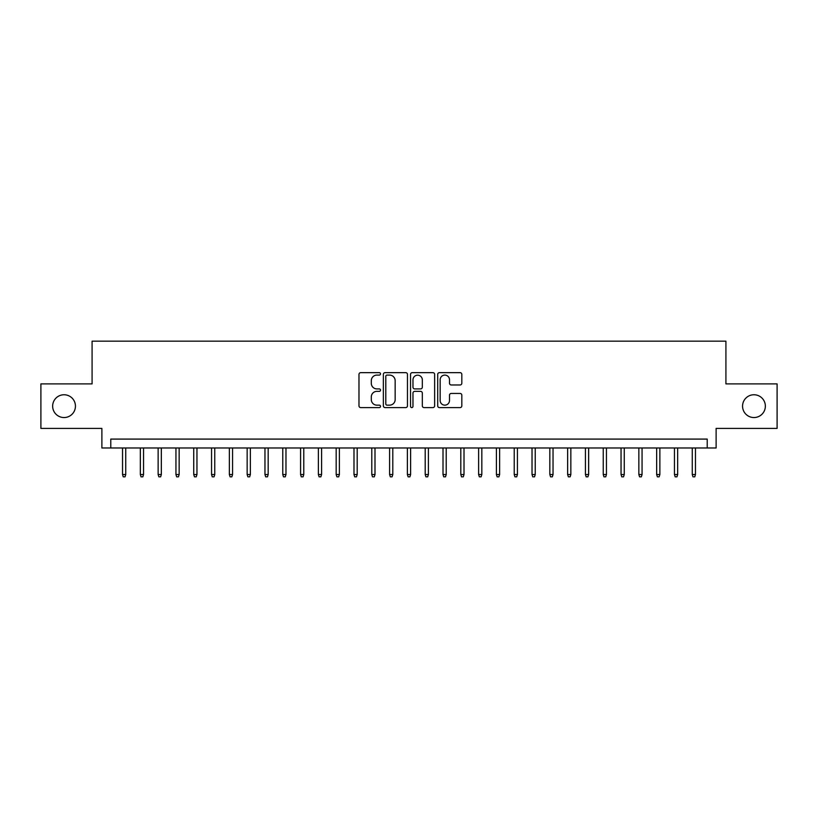 <?xml version="1.0" encoding="UTF-8"?>
<svg xmlns="http://www.w3.org/2000/svg" width="818" height="818" viewBox="0 0 818 818"><rect width="100%" height="100%" fill="white"/><g stroke="black" fill="none" stroke-linecap="round" stroke-linejoin="round"><path stroke-width="1.23" d="M380.513 373.877A1.227 1.227 0 0 0 379.286 372.65L360.728 372.65A1.748 1.748 0 0 0 358.979 374.399L358.979 405.861A1.748 1.748 0 0 0 360.728 407.599L379.286 407.599A1.227 1.227 0 0 0 380.513 406.382A1.227 1.227 0 0 0 379.286 405.155L376.883 405.155A5.593 5.593 0 0 1 371.3 399.562L371.3 396.945A5.593 5.593 0 0 1 376.883 391.352L379.286 391.352A1.227 1.227 0 0 0 380.513 390.125A1.227 1.227 0 0 0 379.286 388.908L376.883 388.908A5.593 5.593 0 0 1 371.3 383.315L371.3 380.687A5.593 5.593 0 0 1 376.883 375.094L379.286 375.094A1.227 1.227 0 0 0 380.513 373.877M742.56 406.147A11.391 11.391 0 0 0 753.951 417.548A11.391 11.391 0 0 0 765.351 406.147A11.391 11.391 0 0 0 753.951 394.757A11.391 11.391 0 0 0 742.56 406.147M52.649 406.147A11.391 11.391 0 0 0 64.049 417.548A11.391 11.391 0 0 0 75.44 406.147A11.391 11.391 0 0 0 64.049 394.757A11.391 11.391 0 0 0 52.649 406.147M460.074 384.971A1.748 1.748 0 0 0 461.822 383.223L461.822 374.399A1.748 1.748 0 0 0 460.074 372.65L439.45 372.65A1.748 1.748 0 0 0 437.702 374.399L437.702 405.861A1.748 1.748 0 0 0 439.45 407.599L460.074 407.599A1.748 1.748 0 0 0 461.822 405.861L461.822 395.196A1.748 1.748 0 0 0 460.074 393.448L451.25 393.448A1.748 1.748 0 0 0 449.501 395.196L449.501 400.483A4.673 4.673 0 0 1 444.828 405.155A4.673 4.673 0 0 1 440.156 400.483L440.156 379.777A4.673 4.673 0 0 1 444.828 375.094A4.673 4.673 0 0 1 449.501 379.777L449.501 383.223A1.748 1.748 0 0 0 451.25 384.971L460.074 384.971M707.222 447.988L716.118 447.988L716.118 428.407L777.1 428.407L777.1 383.898L725.914 383.898L725.914 341.167L92.086 341.167L92.086 383.898L40.9 383.898L40.9 428.407L101.882 428.407L101.882 447.988L707.222 447.988L707.222 439.092L110.778 439.092L110.778 447.988M407.466 374.399A1.748 1.748 0 0 0 405.728 372.65L385.104 372.65A1.748 1.748 0 0 0 383.356 374.399L383.356 405.861A1.748 1.748 0 0 0 385.104 407.599L405.728 407.599A1.748 1.748 0 0 0 407.466 405.861L407.466 374.399M412.272 372.65L432.896 372.65A1.748 1.748 0 0 1 434.644 374.399L434.644 405.861A1.748 1.748 0 0 1 432.896 407.599L424.072 407.599A1.748 1.748 0 0 1 422.323 405.861L422.323 393.1A1.748 1.748 0 0 0 420.575 391.352L414.726 391.352A1.748 1.748 0 0 0 412.978 393.1L412.978 406.382A1.227 1.227 0 0 1 411.751 407.599A1.227 1.227 0 0 1 410.534 406.382L410.534 374.399A1.748 1.748 0 0 1 412.272 372.65M387.026 375.094A1.227 1.227 0 0 0 385.799 376.321L385.799 403.939A1.227 1.227 0 0 0 387.026 405.155L389.562 405.155A5.593 5.593 0 0 0 395.155 399.562L395.155 380.687A5.593 5.593 0 0 0 389.562 375.094L387.026 375.094M422.323 379.859A4.673 4.673 0 0 0 417.65 375.186A4.673 4.673 0 0 0 412.978 379.859L412.978 387.159A1.748 1.748 0 0 0 414.726 388.908L420.575 388.908A1.748 1.748 0 0 0 422.323 387.159L422.323 379.859M125.737 474.522L125.021 476.833L123.242 476.833L122.536 474.522L125.737 474.522L125.737 447.988M122.536 474.522L122.536 447.988M143.539 474.522L142.833 476.833L141.044 476.833L140.338 474.522L143.539 474.522L143.539 447.988M140.338 474.522L140.338 447.988M161.34 474.522L160.635 476.833L158.856 476.833L158.14 474.522L161.34 474.522L161.34 447.988M158.14 474.522L158.14 447.988M179.152 474.522L178.436 476.833L176.657 476.833L175.942 474.522L179.152 474.522L179.152 447.988M175.942 474.522L175.942 447.988M196.954 474.522L196.238 476.833L194.459 476.833L193.743 474.522L196.954 474.522L196.954 447.988M193.743 474.522L193.743 447.988M214.756 474.522L214.04 476.833L212.261 476.833L211.555 474.522L214.756 474.522L214.756 447.988M211.555 474.522L211.555 447.988M232.557 474.522L231.852 476.833L230.073 476.833L229.357 474.522L232.557 474.522L232.557 447.988M229.357 474.522L229.357 447.988M250.369 474.522L249.654 476.833L247.874 476.833L247.159 474.522L250.369 474.522L250.369 447.988M247.159 474.522L247.159 447.988M268.171 474.522L267.455 476.833L265.676 476.833L264.96 474.522L268.171 474.522L268.171 447.988M264.96 474.522L264.96 447.988M285.973 474.522L285.257 476.833L283.478 476.833L282.772 474.522L285.973 474.522L285.973 447.988M282.772 474.522L282.772 447.988M303.775 474.522L303.069 476.833L301.29 476.833L300.574 474.522L303.775 474.522L303.775 447.988M300.574 474.522L300.574 447.988M321.586 474.522L320.871 476.833L319.092 476.833L318.376 474.522L321.586 474.522L321.586 447.988M318.376 474.522L318.376 447.988M339.388 474.522L338.672 476.833L336.893 476.833L336.178 474.522L339.388 474.522L339.388 447.988M336.178 474.522L336.178 447.988M357.19 474.522L356.474 476.833L354.695 476.833L353.989 474.522L357.19 474.522L357.19 447.988M353.989 474.522L353.989 447.988M374.992 474.522L374.286 476.833L372.497 476.833L371.791 474.522L374.992 474.522L374.992 447.988M371.791 474.522L371.791 447.988M392.793 474.522L392.088 476.833L390.309 476.833L389.593 474.522L392.793 474.522L392.793 447.988M389.593 474.522L389.593 447.988M410.605 474.522L409.89 476.833L408.11 476.833L407.395 474.522L410.605 474.522L410.605 447.988M407.395 474.522L407.395 447.988M428.407 474.522L427.691 476.833L425.912 476.833L425.207 474.522L428.407 474.522L428.407 447.988M425.207 474.522L425.207 447.988M446.209 474.522L445.503 476.833L443.714 476.833L443.008 474.522L446.209 474.522L446.209 447.988M443.008 474.522L443.008 447.988M464.01 474.522L463.305 476.833L461.526 476.833L460.81 474.522L464.01 474.522L464.01 447.988M460.81 474.522L460.81 447.988M481.822 474.522L481.107 476.833L479.328 476.833L478.612 474.522L481.822 474.522L481.822 447.988M478.612 474.522L478.612 447.988M499.624 474.522L498.908 476.833L497.129 476.833L496.414 474.522L499.624 474.522L499.624 447.988M496.414 474.522L496.414 447.988M517.426 474.522L516.71 476.833L514.931 476.833L514.225 474.522L517.426 474.522L517.426 447.988M514.225 474.522L514.225 447.988M535.228 474.522L534.522 476.833L532.743 476.833L532.027 474.522L535.228 474.522L535.228 447.988M532.027 474.522L532.027 447.988M553.04 474.522L552.324 476.833L550.545 476.833L549.829 474.522L553.04 474.522L553.04 447.988M549.829 474.522L549.829 447.988M570.841 474.522L570.126 476.833L568.346 476.833L567.631 474.522L570.841 474.522L570.841 447.988M567.631 474.522L567.631 447.988M588.643 474.522L587.927 476.833L586.148 476.833L585.443 474.522L588.643 474.522L588.643 447.988M585.443 474.522L585.443 447.988M606.445 474.522L605.739 476.833L603.96 476.833L603.244 474.522L606.445 474.522L606.445 447.988M603.244 474.522L603.244 447.988M624.257 474.522L623.541 476.833L621.762 476.833L621.046 474.522L624.257 474.522L624.257 447.988M621.046 474.522L621.046 447.988M642.058 474.522L641.343 476.833L639.564 476.833L638.848 474.522L642.058 474.522L642.058 447.988M638.848 474.522L638.848 447.988M659.86 474.522L659.144 476.833L657.365 476.833L656.66 474.522L659.86 474.522L659.86 447.988M656.66 474.522L656.66 447.988M677.662 474.522L676.956 476.833L675.167 476.833L674.461 474.522L677.662 474.522L677.662 447.988M674.461 474.522L674.461 447.988M695.464 474.522L694.758 476.833L692.979 476.833L692.263 474.522L695.464 474.522L695.464 447.988M692.263 474.522L692.263 447.988"/></g></svg>
